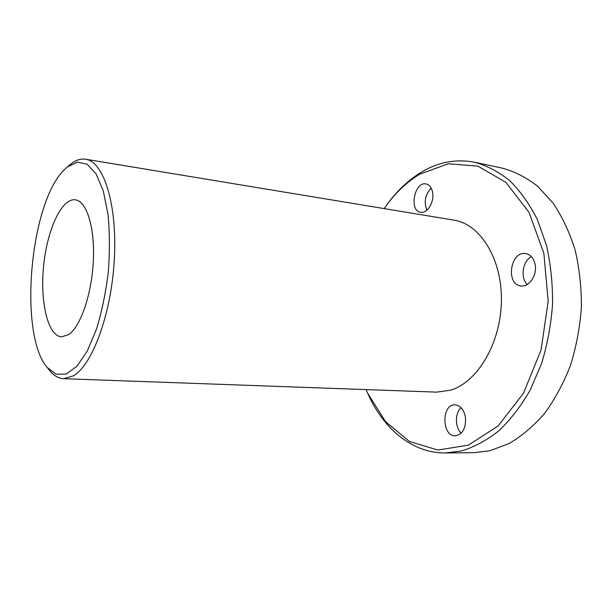 <?xml version="1.0" encoding="UTF-8"?>
<svg xmlns="http://www.w3.org/2000/svg" width="612" height="612" viewBox="0 0 612 612"><rect width="100%" height="100%" fill="white"/><g stroke="black" fill="none" stroke-linecap="round" stroke-linejoin="round"><path stroke-width="0.92" d="M63.732 170.32L67.175 167.068L77.341 162.088L87.248 164.276L96.153 173.969L103.298 190.936L107.995 214.215C109.755 232.384 109.839 251.754 108.27 272.332C105.723 292.819 101.791 311.783 96.459 329.241L87.233 351.12L76.86 366.336L66.203 374.07L56.059 374.238L47.086 367.338C18.505 334.129 29.743 204.247 63.732 170.32M47.086 367.338L49.717 370.597C53.856 375.722 58.469 378.423 63.564 378.683L73.341 375.867C92.45 365.135 111.575 313.375 114.368 258.624C117.313 203.842 103.489 161.438 85.573 159.227C80.532 158.47 75.467 160.199 70.395 164.399L67.175 167.068M63.564 378.683L436.662 392.131L450.669 390.165C477.567 382.133 500.953 342.911 501.412 300.752C502.077 258.578 480.068 223.984 453.913 220.136L85.573 159.227M68.705 334.573C80.608 326.624 91.854 293.982 93.353 260.62C94.944 227.22 86.583 201.042 75.337 199.803C61.598 197.959 47.109 229.928 43.62 265.853C39.91 301.747 47.759 335.957 61.59 336.883L68.705 334.573M474.629 162.264L502.253 168.124C514.669 171.505 526.504 177.579 537.764 186.354L553.072 203.085C562.137 216.579 569.443 232.078 574.997 249.581C579.357 267.957 581.492 287.143 581.4 307.14C579.969 327.198 576.336 346.599 570.506 365.341C563.522 383.296 554.885 399.315 544.588 413.398C533.58 426.097 521.753 436.142 509.115 443.539L489.875 450.746L473.711 452.712L445.475 452.964L461.44 450.96C474.269 447.074 486.747 440.349 498.864 430.794C510.538 419.648 520.988 406.07 530.214 390.058L541.574 363.551C547.419 344.349 551.083 324.482 552.567 303.95C552.72 283.478 550.662 263.849 546.394 245.075L537.267 219.371C529.457 204.003 520.261 191.097 509.697 180.639C498.573 171.758 486.884 165.63 474.629 162.264C456.07 158.73 438.337 162.027 421.423 172.156C408.587 179.92 397.242 190.577 387.396 204.102L386.371 205.517C396.048 192.214 407.194 181.756 419.794 174.145L448.259 163.786L477.918 166.135L505.917 182.384L528.967 212.234L543.854 253.314L548.184 301.18L541.092 349.857L523.551 393.133L498.16 425.921L468.394 445.161L437.802 450.027L409.436 441.474L385.529 421.607L367.56 393.049L366.022 389.584M367.56 393.049L368.286 394.641C383.984 429.196 412.442 453.27 445.475 452.964M384.175 208.608L386.371 205.517M432.653 192.818C434.321 202.343 427.161 213.833 420.689 212.303C408.762 210.956 414.401 181.137 426.105 183.937C429.578 184.786 431.758 187.746 432.653 192.818M465.464 417.361C466.03 428.278 462.634 434.428 455.282 435.813C441.527 436.371 441.428 403.805 455.121 404.861C460.492 405.519 463.942 409.688 465.464 417.361M535.14 264.613C537.305 275.247 529.12 287.357 520.98 285.919C505.344 284.702 510.332 250.606 525.746 253.559C530.65 254.569 533.786 258.256 535.14 264.613M527.269 284.481C520.124 277.886 522.594 261.079 531.377 256.612M461.18 433.174C454.923 427.49 454.854 413.1 461.027 407.653M426.931 210.191C423.733 202.021 425.141 194.647 431.169 188.083"/></g></svg>
